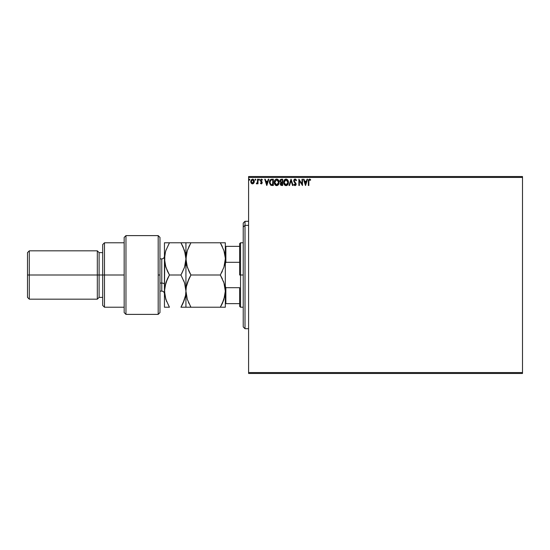 <?xml version="1.0" encoding="UTF-8"?>
<svg xmlns="http://www.w3.org/2000/svg" width="550" height="550" viewBox="0 0 550 550"><rect width="100%" height="100%" fill="white"/><g stroke="black" fill="none" stroke-linecap="round" stroke-linejoin="round"><path stroke-width="0.82" d="M248.593 373.464L522.5 373.464L248.593 373.464L248.593 177.43L522.5 177.43L522.5 372.57L248.593 372.57L248.593 373.464M522.5 176.536L248.593 176.536L248.593 372.57L522.5 372.57L522.5 373.464L522.5 177.43L248.593 177.43L248.593 176.536L522.5 176.536L522.5 177.43L522.5 176.536M253.832 183.123L254.299 181.5L253.866 179.946L252.526 179.142L251.192 179.946L250.786 181.926L251.481 183.432L253.275 183.673L254.299 181.5L252.526 179.142L250.766 181.5L251.233 183.129L252.526 183.879L253.942 182.944M257.51 179.224L257.991 179.224L257.51 179.224L257.4 182.49L256.307 183.728L256.96 183.81L257.51 183.129L257.51 183.803L257.991 183.803L257.991 179.224L257.991 183.803L257.991 179.224L257.51 179.224L257.434 182.332L256.307 183.728L257.51 183.129L257.51 183.803L257.991 183.803L257.51 183.803M261.051 183.824L261.731 183.776L262.254 182.683L260.92 180.187L261.47 179.706L262.137 180.187L262.226 179.52L261.305 179.149L260.535 179.788L260.487 181.005L261.766 182.703L261.408 183.301L260.686 182.841L260.404 183.232L261.332 183.879L260.404 183.232L261.332 183.879L260.404 183.232L260.686 182.841L260.404 183.232M269.486 182.497L269.479 182.277C269.411 180.469 270.208 179.451 271.879 179.224L270.009 180.159L269.548 183.143L270.703 185.157L273.336 185.488L273.336 179.224L271.879 179.224C270.208 179.451 269.411 180.469 269.479 182.277L270.896 185.261L273.336 185.488L273.336 179.224L273.336 185.488L272.387 185.488M281.401 179.224L282.652 179.224L280.507 179.541L279.936 181.252L280.913 182.6L280.335 183.748L280.679 185.075L282.652 185.488L282.652 179.224L282.652 185.488L282.652 179.224L281.401 179.224L279.923 180.998L280.913 182.6L280.328 183.934L281.765 185.488L282.652 185.488L281.765 185.488M289.527 185.488L288.998 185.488L291.012 179.224L288.998 185.488L289.527 185.488L291.046 180.737L292.572 185.488L293.095 185.488L291.087 179.224L293.095 185.488L291.087 179.224L288.998 185.488L289.527 185.488L291.046 180.737L292.572 185.488L293.095 185.488L292.572 185.488M302.012 179.224L302.012 183.886L298.884 179.224L298.884 185.488L299.365 185.488L299.365 180.812L302.493 185.488L302.493 179.224L302.012 179.224L302.493 179.224L302.012 179.224L302.012 183.886L298.884 179.224L298.884 185.488L299.365 185.488L299.365 180.812L302.493 185.488L302.493 179.224L302.397 185.488M308.846 181.321L309.279 179.761L310.447 180.269L310.688 179.788L309.506 179.059L308.488 179.871L308.357 185.488L308.846 185.488L308.846 181.321L309.512 179.706L310.447 180.269L310.688 179.788L309.506 179.059L308.357 181.259L308.357 185.488L308.846 185.488L308.846 181.321M307.031 179.224L307.56 179.224L305.546 185.488L307.56 179.224L307.031 179.224L306.391 181.232L304.631 181.232L303.985 179.224L303.462 179.224L305.47 185.488L307.56 179.224L307.031 179.224L306.391 181.232L304.631 181.232L303.985 179.224L303.462 179.224L305.47 185.488L303.462 179.224L303.985 179.224M295.061 179.059L294.078 179.637L293.741 180.758L295.591 183.782L295.309 184.938L294.195 184.202L293.824 184.587L295.034 185.646L295.879 185.157L296.134 183.941L294.381 181.383L294.278 180.386L295.096 179.706L296.079 180.751L296.471 180.434L295.061 179.059L293.741 180.758L295.666 184.216L295.034 185.006L294.195 184.202L293.824 184.587L295.034 185.646L296.147 184.188L294.222 180.764L295.096 179.706L296.079 180.751L296.471 180.434L295.061 179.059M288.441 182.325L287.588 179.822L286.021 179.059L284.192 180.208L283.621 182.359L284.199 184.525L286.199 185.646L287.719 184.724L288.441 182.332C288.461 180.544 287.657 179.458 286.021 179.059C284.391 179.472 283.587 180.565 283.621 182.359C283.587 184.167 284.398 185.261 286.055 185.646C287.678 185.219 288.475 184.113 288.441 182.325M277.069 185.618L276.739 185.646C278.362 185.219 279.153 184.113 279.118 182.325L278.534 180.187L276.843 179.066L275.213 179.754L274.306 182.077L274.883 184.525L276.457 185.632L278.224 184.938L279.111 182.607M268.311 179.224L268.84 179.224L266.832 185.488L268.84 179.224L268.311 179.224L267.671 181.232L265.911 181.232L265.265 179.224L264.743 179.224L266.75 185.488L268.84 179.224L268.311 179.224L267.671 181.232L265.911 181.232L265.265 179.224L264.743 179.224L266.75 185.488L264.743 179.224L265.265 179.224M259.071 179.149L259.518 179.664L259.029 179.156L258.741 179.843L259.421 180.008L259.518 179.664L259.119 180.187L259.518 179.664L259.119 180.187L258.713 179.664L259.119 180.187L258.713 179.664L259.119 179.142L258.713 179.664L259.119 179.142L259.518 179.664L259.119 180.187L258.713 179.664L259.119 179.142L259.518 179.664L259.119 180.187L258.713 179.664L259.119 179.142L259.518 179.664L259.119 180.187L258.713 179.664M255.331 179.156L255.826 179.664L255.248 179.19L255.117 180.008L255.722 180.008L255.826 179.664L255.42 180.187L255.826 179.664L255.42 180.187L255.021 179.664L255.42 180.187L255.021 179.664L255.42 179.142L255.021 179.664L255.42 179.142L255.826 179.664L255.42 180.187L255.021 179.664L255.42 179.142L255.826 179.664L255.42 180.187L255.021 179.664M249.796 179.664L249.397 180.187L249.796 179.664L249.397 179.142L249.7 179.321L248.999 179.575L249.569 180.139L249.796 179.664L249.397 180.187L249.796 179.664L249.397 180.187L248.999 179.664L249.397 180.187L248.999 179.664L249.397 179.142L248.999 179.664L249.397 179.142L249.796 179.664L249.397 180.187L248.999 179.664L249.397 179.142L249.796 179.664L249.397 180.187L248.999 179.664L249.397 179.142L249.796 179.664L249.397 180.187L248.999 179.664M308.846 185.488L308.357 185.488M308.378 180.62L308.454 179.981M309.856 179.121L310.358 179.438M310.688 179.788L310.447 180.269L309.512 179.706M308.962 180.125L308.873 180.51M305.511 183.975L304.837 181.871L306.185 181.871L305.511 183.975L304.837 181.871L306.185 181.871L305.511 183.975M299.365 185.488L298.884 185.488L298.994 179.224M295.446 179.135L295.824 179.369M296.079 179.664L296.368 180.18M296.471 180.434L295.921 180.407M295.577 179.919L294.938 179.719M294.222 180.668L294.491 181.569M294.553 181.658L295.9 183.232M296.086 184.69L295.886 185.157M294.394 185.398L294.064 185.013M293.824 184.587L294.195 184.202L295.178 184.992L295.666 184.216L295.302 183.322M295.632 184.491L294.779 182.779L295.439 183.494M294.573 182.566L294.216 182.119M293.92 181.61L293.741 180.758M293.961 179.829L294.264 179.403M294.504 179.218L294.91 179.073M295.969 179.52L295.563 179.183M288.028 184.209L288.214 183.755M287.877 184.484L287.54 184.938M286.674 185.542L287.121 185.309M284.549 184.972L285.154 185.439M283.738 183.425L283.649 182.93M283.834 180.964L286.021 179.059M288.193 180.861L287.086 179.376L288.179 180.826M284.536 179.754L284.192 180.208M285.924 179.706L287.959 182.332L286.034 185.006L284.103 182.359L286.034 179.706L286.722 179.864L286.034 179.706M286.976 180.029L287.526 180.661M287.499 180.613L287.884 181.583M287.712 183.666L287.327 184.326M285.189 184.738L284.206 183.26M285.814 184.986L285.381 184.848M284.206 181.452L284.46 180.792M286.694 184.841L286.261 184.986M287.595 183.906L286.887 184.724M287.932 182.786L287.849 183.232M281.029 185.357L280.541 184.855M280.438 184.621L280.349 184.278M280.356 183.562L280.459 183.198M279.978 181.5L279.929 181.129M279.943 180.682L280.053 180.221M280.232 179.864L280.012 180.359M280.328 183.934L280.899 185.281M281.579 184.841L280.809 183.927L281.923 182.841L281.483 182.882L282.171 182.841L282.171 184.848L281.263 184.779M282.171 182.194L282.171 179.864L282.171 182.194M281.449 182.174L280.431 181.28M280.603 181.699L280.404 180.998L281.256 179.891M281.621 179.864L281.146 179.905M281.923 182.841L282.171 184.848L281.676 184.848M278.719 184.195L278.891 183.755M279.118 182.325C279.139 180.544 278.334 179.458 276.705 179.059C275.069 179.472 274.271 180.565 274.299 182.359C274.271 184.167 275.082 185.261 276.739 185.646M275.227 184.972L275.839 185.439M274.416 183.425L274.333 182.93M275.213 179.754L275.839 179.266M276.98 179.08L278.19 179.74M277.778 179.383L278.857 180.819M278.871 180.861L278.376 179.96M279.077 181.672L279.111 182.05M278.988 181.211L278.802 180.682M274.89 181.452L274.78 182.359L276.719 179.706L278.637 182.332L276.719 185.006L276.066 184.848L275.241 184.085L276.719 185.006L274.78 182.359L275.137 180.792M278.637 182.332L278.616 181.892L278.637 182.332M277.661 180.029L278.211 180.661M277.372 184.841L276.946 184.986M278.389 183.666L277.571 184.724M278.609 182.786L278.534 183.232M271.631 185.446L271.074 185.336M269.878 180.4L269.672 180.916M270.992 184.594L269.961 182.277L271.047 180.022L272.855 179.864L272.855 184.848L270.779 184.449M272.188 184.841L271.837 184.814M269.961 182.277L270.029 181.528L269.961 182.277M270.016 182.985L269.974 182.634M270.249 180.84L270.029 181.528M266.791 183.975L266.118 181.871L267.465 181.871L266.791 183.975L266.118 181.871L267.465 181.871L266.791 183.975M260.803 183.006L261.408 183.301L261.766 182.703L261.305 183.322L261.656 182.291L260.404 180.462L260.618 181.266M261.305 183.322L260.686 182.841L261.305 183.322L261.766 182.703L261.168 181.816M262.412 179.761L262.137 180.187L262.412 179.761L261.422 179.142L262.412 179.761L261.422 179.142L260.418 180.235M261.346 179.719L262.137 180.187L261.47 179.706L260.886 180.441L261.47 179.706L262.013 180.015M260.886 180.441L262.041 181.885M261.058 180.964L261.511 181.349M261.332 183.879L262.254 182.683M260.92 180.187L261.222 179.774M259.518 179.664L259.119 180.187L259.518 179.664M257.373 183.391L256.671 183.879L256.307 183.728L256.884 183.294M256.671 183.879L256.307 183.728M257.146 183.074L256.534 183.239L257.434 182.332L257.503 181.5M257.359 182.648L257.448 182.236M257.51 181.156L257.503 181.548M257.489 181.748L257.462 182.139M252.175 183.837L251.817 183.7M251.35 183.288L251.116 182.944M251.02 182.744L250.883 182.387M250.869 182.339L250.772 181.713M250.766 181.5L250.8 181.005M252.629 179.149L253.22 179.307M253.309 179.362L254.045 180.276M254.272 181.094L254.196 180.689M254.292 181.713L254.189 182.339M251.632 180.201L252.038 179.836M253.818 181.493L253.742 180.888L252.532 183.322L251.247 181.493L252.532 179.706L253.811 181.651M252.23 183.274L251.529 182.641M251.316 180.888L251.542 180.324M252.828 179.747L253.385 180.132M278.389 181.012L278.534 181.438M275.241 184.085L274.89 183.26M272.332 179.864L272.855 179.864L272.539 184.848M270.841 184.498L270.469 184.126M253.516 180.324L253.742 180.888M245.011 225.363L245.011 221.292L245.011 225.363L248.593 225.363L245.011 225.363L245.011 328.707L245.011 225.363L243.224 227.019L245.011 225.363M243.224 223.08L243.224 227.019L243.224 223.08L245.011 221.292L248.593 221.292M243.224 326.92L243.224 227.019L243.224 326.92L245.011 328.707L248.593 328.707M239.642 246.359L239.642 275L240.536 275L240.536 242.777L240.536 275L243.224 275L240.536 275L240.536 307.223L240.536 275L239.642 275L239.642 243.671L239.642 246.359L225.321 246.359L225.857 246.359L225.857 262.309L239.642 262.309L225.857 262.309L225.857 246.359L239.642 246.359M239.642 287.691L239.642 306.329L239.642 287.691L225.857 287.691L225.321 286.303L225.857 287.691L225.857 303.641L239.642 303.641L225.857 303.641L225.857 287.691L239.642 287.691M225.321 263.697L225.857 262.309L225.321 263.697M225.321 303.641L225.857 303.641L225.321 303.641M189.647 277.337L187.337 282.789L190.919 275L188.918 278.836L190.919 275L220.337 275L223.933 267.169L225.321 258.885L223.933 267.163L220.337 275L190.919 275L187.337 267.211L185.934 258.885L187.323 250.614L190.919 242.777L220.337 242.777L223.919 250.566L225.321 258.108M225.321 291.892L224.964 286.928L225.321 291.115L224.957 295.322L222.344 303.387L223.926 299.42L220.337 307.223L222.344 303.387L220.337 307.223L225.321 307.223L224.964 307.223L225.321 307.223L225.321 291.115L223.926 299.406M158.187 275L158.187 314.387L158.187 235.613L158.187 275L159.974 275L158.187 275M159.974 312.517L159.974 237.407L158.187 235.613L125.964 235.613L124.169 237.407L124.169 312.593L125.964 314.387L125.964 235.613L125.964 314.387L158.187 314.387L159.974 312.593L159.974 237.483M124.169 312.407L124.169 275L102.692 275L102.692 305.436L102.692 275L99.11 275L99.11 252.622L99.11 275L97.323 275L97.323 299.166L97.323 275L29.288 275L29.288 250.834L29.288 275L27.5 275L27.5 297.378L27.5 252.622L27.5 275L97.323 275L97.323 250.834L97.323 275L102.692 275L102.692 244.564L102.692 275L104.479 275L104.479 242.777L104.479 275L124.169 275L124.169 237.49M104.479 275L104.479 307.223L104.479 275M99.11 275L99.11 297.378L99.11 275M29.288 275L29.288 299.166L29.288 275M161.769 266.942L161.769 283.058L159.974 283.058L161.769 283.058L161.769 291.115L161.769 283.058A2.688 1.341 180 0 1 164.45 284.398A2.688 1.341 0 0 0 161.769 283.058L161.769 258.885L159.974 258.885M221.189 242.777L185.934 242.777L187.33 242.777L185.934 242.777L185.934 258.885L186.972 266.021M225.225 256.768L224.957 254.671M224.283 251.749L225.225 256.761M223.919 250.566L220.337 242.777L222.351 246.634M188.684 242.777L190.919 242.777L187.323 250.601L186.031 256.774L186.031 261.009L186.292 254.719L187.323 250.614L189.771 244.881M188.836 270.992L186.725 265.114M224.51 265.196L224.964 263.065L223.933 267.163L220.337 275L223.933 282.831L225.321 291.115L225.321 242.777L220.337 242.777M187.337 282.789L188.911 278.836L186.299 286.901L187.33 282.817M190.066 307.223L220.337 307.223L190.919 307.223L187.323 299.399L185.934 291.115L185.934 307.223L190.919 307.223L187.323 299.399L185.934 291.115L186.299 295.295M187.165 298.891L187.323 299.393M224.95 295.343L224.558 297.227M186.058 288.674L186.677 285.079M188.911 303.38L188.485 302.431M190.293 306.109L190.919 307.223M188.932 271.191L190.231 273.776M186.801 252.367L186.299 254.691M189.104 246.208L188.925 246.586M188.918 242.777L187.337 242.777M185.027 265.554L185.934 258.885L185.934 242.777L180.95 242.777L184.532 250.566L185.934 258.885L184.553 267.163L180.95 275L184.546 282.831L185.934 291.115L185.934 258.885L185.934 291.115L186.299 286.901M190.919 275L188.918 271.164M223.919 307.223L220.337 307.223L221.959 304.184M224.964 263.058L225.321 258.885L225.321 307.223L224.964 307.223M223.919 299.434L222.344 303.387M224.091 283.332L224.971 286.976M223.3 281.077L223.933 282.831M221.499 272.876L222.337 271.171M224.524 252.649L223.926 250.594M220.337 275L222.337 278.836M225.321 258.885L225.321 242.777M181.809 242.777L182.958 242.777L180.95 242.777L182.978 246.661L180.95 242.777L164.45 242.777L164.45 258.885L164.45 242.777L165.853 242.777L164.45 242.777M185.13 252.608L185.934 258.885L185.57 254.671L182.958 246.613M184.532 242.777L182.958 242.777L184.532 242.777M184.807 283.663L183.707 280.548M185.584 286.976L185.934 291.115L185.57 295.322L182.958 303.387L184.539 299.427L180.95 307.223L182.146 305.044M184.271 267.974L185.577 263.072L184.553 267.163L181.589 273.859M185.199 297.131L182.958 303.387L180.95 307.223L185.934 307.223L184.539 307.223L185.934 307.223L185.934 291.115L184.546 282.831L180.95 275L169.441 275L165.859 267.211L164.45 258.885L164.45 291.115L164.808 254.719L165.839 250.614L169.441 242.777L165.839 250.614L164.808 254.719L164.546 261.009L165.853 267.197L164.45 258.885L164.821 263.099M183.191 307.223L184.532 307.223M168.582 307.223L164.45 307.223L164.45 291.115L164.45 307.223L169.441 307.223L165.846 299.399L164.45 291.115L165.846 282.817L169.441 275L165.853 282.796L167.434 278.836L164.821 286.901L165.199 285.065M165.481 251.79L164.45 258.885M164.814 254.691L165.839 250.607M166.134 249.762L165.846 250.601M167.2 242.777L165.859 242.777M164.581 288.647L164.801 295.24M167.434 271.164L169.441 275L167.434 271.164L165.254 265.141M166.671 301.641L164.814 295.309L164.45 291.115L164.821 286.901M169.118 306.666L165.66 298.829M167.908 277.839L167.64 278.396M182.476 304.384L182.751 303.827M180.95 242.777L167.434 242.777M185.934 258.885L185.577 263.058M185.934 291.115L185.57 295.322M180.95 307.223L182.958 307.223M167.434 278.836L169.441 275L180.95 275M185.934 307.223L185.577 307.223M164.45 307.223L169.441 307.223M239.642 243.671L240.536 242.777L243.224 242.777M243.224 307.223L240.536 307.223L239.642 306.329M124.169 242.777L104.479 242.777L102.692 244.564M27.5 252.622L29.288 250.834L97.323 250.834L99.11 252.622L102.692 252.622M124.169 307.223L104.479 307.223L102.692 305.436M102.692 297.378L99.11 297.378L97.323 299.166L29.288 299.166L27.5 297.378M159.974 291.115L161.769 291.115C163.398 291.273 164.292 292.167 164.45 293.796M161.769 258.885C163.398 258.727 164.292 257.833 164.45 256.204"/></g></svg>
